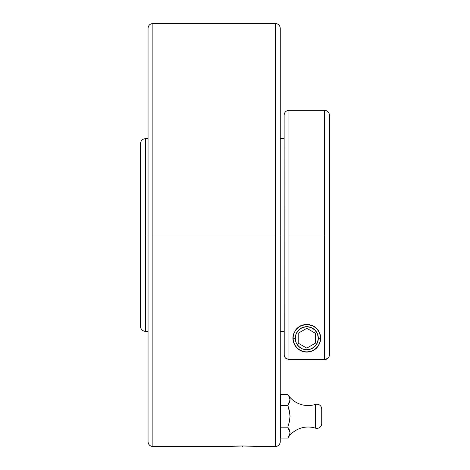 <?xml version="1.0" encoding="UTF-8"?>
<svg xmlns="http://www.w3.org/2000/svg" width="470" height="470" viewBox="0 0 470 470"><rect width="100%" height="100%" fill="white"/><g stroke="black" fill="none" stroke-linecap="round" stroke-linejoin="round"><path stroke-width="0.7" d="M324.617 110.338L288.962 110.338L288.962 359.579L285.543 358.163L284.497 356.595L284.127 354.744L284.127 115.221A4.835 4.835 0 0 1 288.962 110.385L288.962 359.579L324.617 359.579L324.617 235L288.962 235L324.617 235L324.617 110.338C327.549 110.626 329.159 112.242 329.452 115.168L329.452 153.014M148.044 235L145.383 235L145.383 138.679L145.383 331.321A4.835 4.835 180 0 1 140.548 326.486L140.548 143.514M280.261 28.335L280.261 441.659A4.835 4.835 180 0 1 275.426 446.494L275.426 23.506C278.358 23.794 279.967 25.404 280.261 28.335L280.261 441.665A4.835 4.835 0 0 1 275.426 446.494L275.426 235L152.879 235L152.879 446.5A4.835 4.835 180 0 1 148.044 441.665L148.044 28.335C148.338 25.404 149.948 23.794 152.879 23.5L152.879 446.5L227.445 446.5L242.561 445.96L256.479 446.418M288.345 395.323L289.35 397.168L290.025 399.947L289.35 402.708L287.81 405.381L280.384 405.381L287.81 405.381L289.843 413.5L290.025 416.308L289.35 421.837L287.81 427.189L280.384 427.189L280.384 394.483L287.81 394.483A24.17 24.17 0 0 0 315.423 404.423A4.835 4.835 0 0 1 321.715 409.035L321.715 423.535L321.715 409.035A4.835 4.835 0 0 0 315.423 404.423L315.423 428.147A4.835 4.835 0 0 0 321.715 423.535A4.835 4.835 0 0 1 315.423 428.147A24.17 24.17 0 0 0 287.81 438.093L280.384 438.093L280.384 427.189L287.81 427.189L290.025 432.653L289.35 435.414L287.81 438.093A24.17 24.17 0 0 1 315.423 428.147L315.423 404.423A24.17 24.17 0 0 1 287.81 394.483L289.35 397.168L290.025 399.947L287.81 405.381L289.35 410.757L290.025 416.308L289.35 421.837L287.863 427.03M320.193 334.634L320.663 338.224L320.452 340.65L318.895 345.004L315.893 348.693L313.731 350.232L308.966 351.924L306.787 352.095L302.745 351.495L299.86 350.238L297.692 348.699L294.69 345.009L293.127 340.656L292.916 338.224L293.55 334.076L295.759 329.805L297.645 327.79L300.136 326.045L304.977 324.464L308.561 324.459L313.408 326.027L315.911 327.766L317.802 329.781L320.023 334.058L320.663 338.224L319.847 342.906L317.579 346.942L315.893 348.693L313.731 350.232L310.84 351.49L306.787 352.095L302.745 351.495L299.86 350.238L297.692 348.699L295.994 346.942L293.732 342.918L292.916 338.224L293.55 334.076L295.759 329.805L300.136 326.045L306.769 324.347L313.408 326.027L317.802 329.781L320.023 334.058L320.663 338.224A13.877 13.877 0 0 0 320.029 334.064M293.544 334.082A13.877 13.877 0 0 0 292.916 338.218L293.38 334.652M284.127 235L280.261 235L284.127 235M320.423 338.224A13.63 13.63 0 0 1 306.787 351.854A13.63 13.63 0 0 1 293.157 338.224A13.63 13.63 0 0 0 306.787 351.854A13.63 13.63 0 0 0 320.423 338.224L318.319 338.224A11.533 11.533 0 0 1 306.787 349.751A11.533 11.533 0 0 1 295.26 338.224L293.157 338.224L295.26 338.224L296.135 342.636L298.638 346.372L302.374 348.875L306.787 349.751L311.199 348.875L314.941 346.372L317.444 342.636L318.319 338.224L317.444 333.812L314.941 330.069L311.199 327.566L306.787 326.691L302.374 327.566L298.638 330.069L296.135 333.812L295.26 338.224A11.533 11.533 0 0 1 306.787 326.691A11.533 11.533 0 0 1 318.319 338.224L320.423 338.224A13.63 13.63 0 0 0 306.787 324.588A13.63 13.63 0 0 0 293.157 338.224A13.63 13.63 0 0 1 306.787 324.588A13.63 13.63 0 0 1 320.423 338.224M145.383 235L145.383 331.321L148.044 331.321M280.261 441.665C279.967 444.596 278.358 446.206 275.426 446.5L257.366 446.477M236.768 446.042L227.445 446.5M242.602 445.96L253.23 446.23M256.409 446.412L255.756 446.371M234.154 446.124L231.869 446.23M256.508 446.424L255.104 446.336M148.044 441.665A4.835 4.835 0 0 0 152.879 446.5C149.948 446.206 148.338 444.596 148.044 441.665L148.044 29.328M289.961 433.481L287.81 438.093L289.79 434.245M288.656 424.469L288.791 423.987M289.561 420.838L289.62 420.515M288.909 408.994L289.179 410.022M289.273 402.872L287.81 405.381L288.374 407.161M289.984 400.581L290.025 399.994M290.025 399.929L289.961 399.118M289.35 397.168L289.191 396.821M236.786 446.036L242.561 445.96L242.555 446.5M288.639 428.522L287.81 427.189L289.35 429.874L290.025 432.653M287.81 394.483L280.384 394.483L280.384 438.093L287.81 438.093M288.639 404.047L288.856 403.671M289.843 398.525L288.938 396.345M288.639 424.516L288.897 423.611M288.639 436.753L288.856 436.377M289.35 435.402L289.573 434.879M290.025 432.57L289.984 431.989M289.273 429.703L288.938 429.057M152.879 23.5L152.879 235L275.426 235L275.426 23.5L152.879 23.5M140.548 326.486A4.835 4.835 0 0 0 145.383 331.321C142.451 331.033 140.841 329.417 140.548 326.491L140.548 143.509C140.841 140.583 142.451 138.967 145.383 138.679L148.044 138.679M293.826 333.283L294.114 332.578M294.954 330.98L295.448 330.234M296.447 328.977L297.269 328.125M298.309 327.243L299.613 326.345M300.647 325.781L302.615 324.987M303.808 324.67L304.366 324.559M309.207 324.559L309.759 324.67M310.934 324.981L312.903 325.769M313.942 326.333L315.258 327.232M316.298 328.119L317.132 328.971M318.125 330.222L318.625 330.98M319.459 332.572L319.753 333.283M320.423 340.809L320.293 341.414M319.606 343.529L319.347 344.122M318.607 345.485L317.978 346.425M317.132 347.471L316.228 348.387M315.305 349.175L314.083 350.027M313.073 350.591L311.404 351.307M310.135 351.689L308.109 352.036M305.459 352.03L303.45 351.689M302.175 351.307L300.512 350.596M299.502 350.027L298.274 349.175M297.351 348.393L296.441 347.465M295.595 346.419L294.972 345.491M294.232 344.122L293.973 343.529M293.286 341.414L293.157 340.809M292.916 338.23A13.877 13.877 0 0 0 293.127 340.644M320.452 340.65A13.877 13.877 0 0 0 320.663 338.23M284.221 355.69L284.127 115.221A4.835 4.835 180 0 1 288.962 110.385M286.277 358.769L287.111 359.215M328.636 357.429L328.037 358.163L329.082 356.601L329.452 354.744L329.452 115.185L329.452 354.744L329.082 356.601L328.031 358.163L324.617 359.579L324.617 110.35L324.617 235M329.082 356.601L329.376 355.579M325.563 359.485L326.468 359.209M284.127 354.744L284.497 356.601M288.016 359.485L324.617 359.579M327.296 358.769L328.031 358.163M284.943 357.429L285.543 358.163M329.452 354.744L329.452 115.168M298.209 343.176L306.787 348.129L315.37 343.176L315.37 333.265L306.787 328.313L298.209 333.265L298.209 343.176M284.127 331.321L280.261 331.321M280.261 138.679L284.127 138.679M288.962 110.338C286.03 110.626 284.421 112.242 284.127 115.168"/></g></svg>

